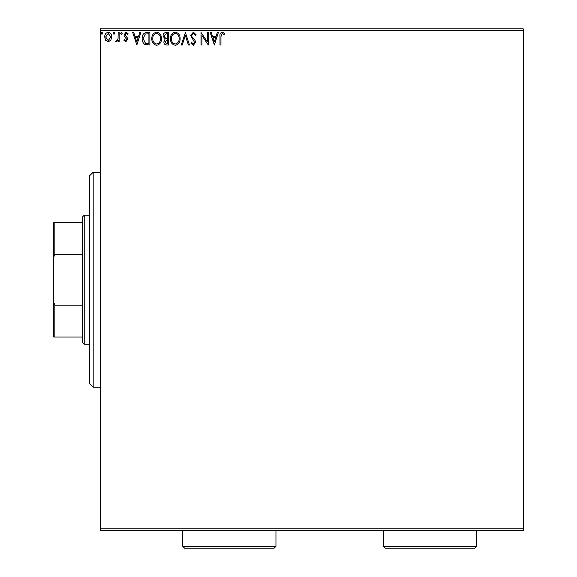 <?xml version="1.0" encoding="UTF-8"?>
<svg xmlns="http://www.w3.org/2000/svg" width="577" height="577" viewBox="0 0 577 577"><rect width="100%" height="100%" fill="white"/><g stroke="black" fill="none" stroke-linecap="round" stroke-linejoin="round"><path stroke-width="0.87" d="M523.245 530.588L100.348 530.588L100.348 528.799L523.245 528.799L523.245 530.588M110.827 40.246L108.224 41.76L105.627 40.253L104.689 36.993C104.668 34.389 105.843 32.817 108.224 32.276C110.611 32.817 111.794 34.389 111.765 36.993L110.827 40.246M119.165 32.435L119.165 41.602L118.198 41.602L118.198 40.253L116.518 41.76L115.789 41.45L116.244 40.469L116.677 40.635L118.047 38.659L118.198 32.435L119.165 32.435M125.851 41.76L123.99 40.455L124.553 39.669L125.786 40.635L126.724 39.402L124.307 36.337L123.99 34.923L126.024 32.276L128.007 33.516L127.452 34.36L126.132 33.401L124.949 34.872L127.38 37.945L127.683 39.359L125.851 41.76M146.962 32.435L149.876 32.435L149.876 44.977L144.993 44.523C142.959 43.109 142.014 41.118 142.158 38.551C142.014 34.93 143.615 32.889 146.962 32.435M168.534 32.435L168.534 44.977L166.76 44.977C164.849 44.883 163.882 43.845 163.868 41.869L165.044 39.2L163.067 35.998C163.075 33.92 164.063 32.738 166.025 32.435L168.534 32.435M185.419 32.435L189.436 44.977L188.39 44.977L185.34 35.464L182.289 44.977L181.236 44.977L185.419 32.435M207.287 32.435L208.254 32.435L208.254 44.977L201.979 35.623L201.979 44.977L201.02 44.977L201.02 32.435L207.287 41.768L207.287 32.435M220.955 36.632L220.955 44.977L219.996 44.977L219.996 36.51C219.606 34.231 220.371 32.766 222.289 32.11L224.655 33.56L224.165 34.526L222.296 33.401L220.955 36.632M100.348 30.639L100.348 28.85L523.245 28.85L523.245 30.639L100.348 30.639L100.348 528.799M523.245 30.639L523.245 528.799M214.363 44.977L210.187 32.435L211.232 32.435L212.524 36.452L216.043 36.452L217.334 32.435L218.387 32.435L214.363 44.977M193.374 32.11L196.194 34.851L195.408 35.493L193.446 33.401L191.687 35.522L192.004 36.755L195.055 40.462L195.553 42.373L193.309 45.302L190.886 43.174L191.643 42.402L193.324 44.011L194.586 42.424L190.727 35.507L193.374 32.11M180.111 38.652C180.183 42.229 178.596 44.443 175.35 45.302C172.025 44.523 170.403 42.33 170.46 38.709C170.403 35.125 172.004 32.932 175.271 32.11C178.545 32.903 180.154 35.082 180.111 38.652M161.459 38.652C161.531 42.229 159.937 44.443 156.692 45.302C153.374 44.523 151.744 42.33 151.809 38.709C151.744 35.125 153.352 32.932 156.619 32.11C159.887 32.903 161.502 35.082 161.459 38.652M136.85 44.977L132.674 32.435L133.72 32.435L135.011 36.452L138.53 36.452L139.822 32.435L140.875 32.435L136.85 44.977M122.216 33.322L121.415 34.36L120.607 33.322L121.415 32.276L122.216 33.322M114.823 33.322L114.015 34.36L113.215 33.322L114.015 32.276L114.823 33.322M102.756 33.322L101.956 34.36L101.155 33.322L101.956 32.276L102.756 33.322M212.935 37.743L214.283 41.955L215.632 37.743L212.935 37.743M171.427 38.717C171.383 41.58 172.674 43.347 175.307 44.011C177.925 43.318 179.202 41.53 179.144 38.652C179.195 35.803 177.911 34.05 175.307 33.401C172.66 34.05 171.369 35.817 171.427 38.717M166.565 43.693L167.568 43.693L167.568 39.669L164.834 41.847L166.565 43.693M167.078 38.385L167.568 38.385L167.568 33.718L166.464 33.718L164.027 35.998L165.549 38.233L167.078 38.385M152.775 38.717C152.725 41.58 154.016 43.347 156.648 44.011C159.274 43.318 160.55 41.53 160.493 38.652C160.536 35.803 159.259 34.05 156.648 33.401C154.001 34.05 152.71 35.817 152.775 38.717M148.916 43.693L148.916 33.718L145.296 34.043L143.125 38.551L145.505 43.34L148.916 43.693M135.422 37.743L136.778 41.955L138.119 37.743L135.422 37.743M105.656 36.986L108.231 40.635L110.798 36.986L108.231 33.401L105.656 36.986M93.178 172.206L93.178 387.232L89.594 383.655L89.594 175.79L93.178 172.206L100.348 172.206M93.178 387.232L100.348 387.232M84.22 344.231L82.432 342.435L82.432 217.002L84.22 215.214L84.22 344.231L89.594 344.231M84.22 215.214L89.594 215.214M82.432 337.062L53.755 337.062L53.755 222.376L54.829 222.376L54.829 254.313L53.755 257.097M53.755 302.341L54.829 305.125L54.829 337.062M82.432 305.125L54.829 305.125M82.432 254.313L54.829 254.313M82.432 222.376L54.829 222.376M476.652 546.361L474.864 548.15L385.263 548.15L383.474 546.361L476.652 546.361L476.652 530.588M383.474 546.361L383.474 530.588M275.957 546.361L274.162 548.15L184.568 548.15L182.779 546.361L275.957 546.361L275.957 530.588M182.779 546.361L182.779 530.588"/></g></svg>

